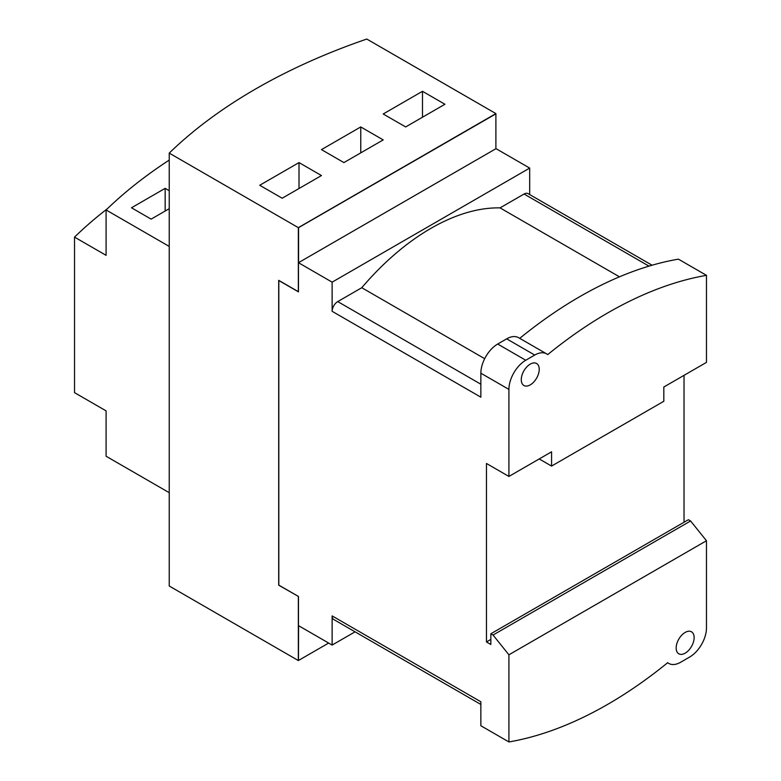 <?xml version="1.0" encoding="UTF-8"?>
<svg xmlns="http://www.w3.org/2000/svg" width="781" height="781" viewBox="0 0 781 781"><rect width="100%" height="100%" fill="white"/><g stroke="black" fill="none" stroke-linecap="round" stroke-linejoin="round"><path stroke-width="1.17" d="M652.067 265.228L528.044 193.62A7.937 4.579 120 0 0 524.071 194.02L500.055 207.883L619.46 276.825M484.669 358.684L361.769 287.72L337.743 301.593A7.937 4.579 120 0 0 332.13 311.316L332.13 282.156L529.684 168.091L496.013 148.654L298.459 262.709L298.459 291.869L278.817 280.535L278.817 585.125L298.459 596.459L298.459 625.62L332.13 645.067L332.13 615.906A7.937 4.579 120 0 0 333.78 619.538L480.862 704.452M361.769 287.72A212.686 122.793 -60 0 1 500.055 207.883M525.759 360.246L534.741 355.052A23.811 13.746 120 0 1 546.641 353.881L518.584 337.675A23.811 13.746 -60 0 0 506.674 338.856L497.692 344.04L525.759 360.246A23.811 13.746 120 0 0 508.919 389.407L508.919 476.439L551.571 451.808L551.571 466.072L539.232 458.945M519.726 338.339A421.672 243.457 120 0 1 678.416 259.146L706.473 275.351A421.672 243.457 -60 0 0 547.706 354.613A23.811 13.746 120 0 0 546.641 353.881M706.473 275.351L706.473 362.384L663.821 387.005L663.821 401.268L551.571 466.072M539.232 369.315A12.701 7.332 -60 0 1 533.687 382.094A12.701 7.332 -60 0 1 523.895 385.502A12.701 7.332 -60 0 1 521.269 379.683A12.701 7.332 -60 0 1 526.814 366.904A12.701 7.332 -60 0 1 536.596 363.497A12.701 7.332 -60 0 1 539.232 369.315M355.062 631.829L332.13 645.067M298.459 291.743L278.817 280.399M298.459 227.71L495.896 113.85L298.459 227.71L298.459 262.709L332.13 282.156M529.684 168.091L529.684 194.576M497.692 344.04A23.811 13.746 -60 0 0 480.862 373.201L480.862 397.178L332.13 311.316M493.036 635.041L690.589 520.976L706.473 540.735L508.919 654.8L493.036 635.041L490.849 633.772L490.849 644.481L486.475 641.953L486.475 463.475L508.919 476.439M486.475 641.953L490.849 639.424M684.029 375.339L684.029 522.245M490.849 633.772L688.403 519.716L690.589 520.976M694.133 637.618A12.701 7.332 -60 0 1 688.588 650.397A12.701 7.332 -60 0 1 678.796 653.795A12.701 7.332 -60 0 1 676.17 647.986A12.701 7.332 -60 0 1 681.715 635.207A12.701 7.332 -60 0 1 691.497 631.8A12.701 7.332 -60 0 1 694.133 637.618M706.473 540.735L706.473 627.895A23.811 13.746 120 0 1 689.643 657.055L680.661 662.239A23.811 13.746 120 0 1 668.751 663.42L667.609 662.757M508.919 654.8L508.919 741.95A421.672 243.457 120 0 0 607.696 704.364A421.672 243.457 120 0 0 667.687 662.688A23.811 13.746 120 0 0 668.751 663.42M332.13 615.906L480.862 701.768L480.862 725.744L508.919 741.95M278.7 585.184L298.459 596.459L278.7 585.184L278.7 280.34L298.342 291.674L298.342 227.652L495.896 113.596L495.896 148.722M298.567 227.779L298.567 262.641M298.567 625.688L298.459 660.365L298.459 625.62M298.342 596.528L298.342 660.55L328.655 643.056L298.567 660.423M422.492 117.218L422.492 91.299L444.936 104.263L405.651 126.942L383.207 113.977L422.492 91.299M360.754 152.861L360.754 126.942L383.207 139.906L343.913 162.585L321.469 149.62L360.754 126.942M299.016 188.504L299.016 162.585L321.469 175.549L282.185 198.228L259.731 185.263L299.016 162.585M495.896 113.596L366.787 39.05A567.504 327.639 180 0 0 169.233 153.105L298.342 227.652M169.233 153.105L169.233 586.014L298.342 660.55M165.162 211.026L165.162 188.348L169.233 190.691M169.233 208.683L151.133 219.129L131.491 207.785L165.162 188.348M169.233 160.095A567.504 327.639 180 0 0 106.089 209.972L169.233 246.425L169.233 492.694L106.089 456.241L106.089 410.874L74.527 392.648L74.527 237.112A567.504 327.639 180 0 1 107.505 208.615M106.089 209.972L106.089 255.338L74.527 237.112M648.991 266.136L524.071 194.02M480.862 384.223L337.743 301.593M506.674 338.856L534.741 355.052M480.862 373.201L508.919 389.407"/></g></svg>
